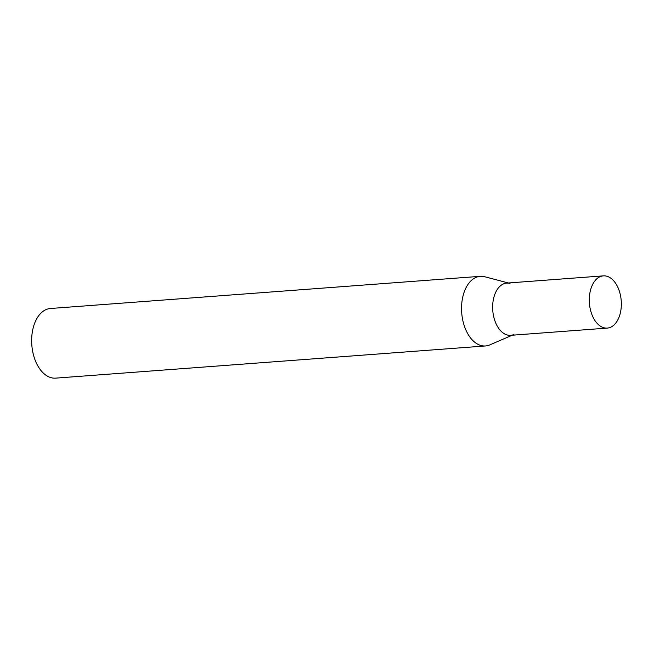 <?xml version="1.0" encoding="UTF-8"?>
<svg xmlns="http://www.w3.org/2000/svg" width="654" height="654" viewBox="0 0 654 654"><rect width="100%" height="100%" fill="white"/><g stroke="black" fill="none" stroke-linecap="round" stroke-linejoin="round"><path stroke-width="0.98" d="M603.372 275.865L506.719 283.1A26.185 15.949 85.7 0 0 495.315 321.948A26.185 15.949 85.7 0 0 510.627 335.33L607.28 328.095A26.185 15.949 85.7 0 0 618.676 289.248A26.185 15.949 85.7 0 0 603.372 275.865A26.185 15.949 85.7 0 0 591.968 314.713A26.185 15.949 85.7 0 0 607.28 328.095M512.278 335.2L489.813 344.887A34.915 21.263 -94.3 0 1 485.513 345.958A34.915 21.263 -94.3 0 1 462.869 320.681A34.915 21.263 -94.3 0 1 471.101 280.705A34.915 21.263 -94.3 0 1 480.298 276.323A34.915 21.263 -94.3 0 1 484.712 276.74L508.371 282.978M485.513 345.958L55.615 378.135A34.915 21.263 -94.3 0 1 32.97 352.849A34.915 21.263 -94.3 0 1 41.202 312.874A34.915 21.263 -94.3 0 1 50.399 308.5L480.298 276.323M513.856 334.521A26.185 15.949 -94.3 0 1 494.293 318.931A26.185 15.949 -94.3 0 1 499.811 286.387A26.185 15.949 -94.3 0 1 510.03 283.419"/></g></svg>
